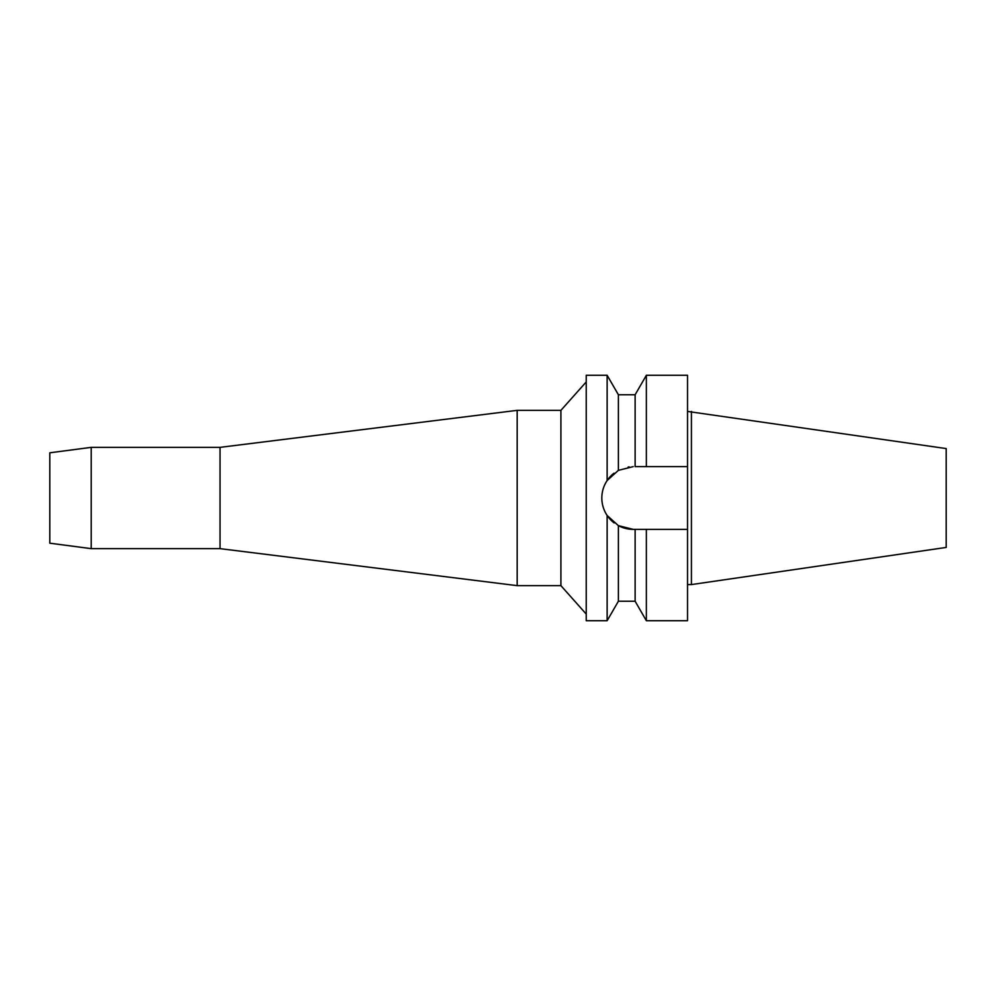 <?xml version="1.0" encoding="UTF-8"?>
<svg xmlns="http://www.w3.org/2000/svg" width="996" height="996" viewBox="0 0 996 996"><rect width="100%" height="100%" fill="white"/><g stroke="black" fill="none" stroke-linecap="round" stroke-linejoin="round"><path stroke-width="1.49" d="M691.423 411.423L691.423 584.577L946.2 547.427L946.2 448.574L687.526 411.423M49.8 452.807L49.8 543.194L91.221 548.647L91.221 447.353L49.8 452.807M586.233 614.071L560.91 585.648L560.91 410.352L517.173 410.352L517.173 585.648L220.041 548.647L220.041 447.353L91.221 447.353M220.041 548.647L91.221 548.647M517.173 410.352L220.041 447.353M560.91 585.648L517.173 585.648M586.233 381.929L560.91 410.352M633.182 466.638L618.392 470.349L607.137 480.52L607.137 375.28L586.233 375.28L586.233 620.72L607.137 620.72L607.137 515.48L618.392 525.651L633.182 529.362A31.362 31.362 0 0 1 618.392 525.651L618.392 601.235L607.137 620.72M607.137 480.52C603.613 485.886 601.845 491.713 601.821 498C601.845 504.3 603.613 510.114 607.137 515.48M602.418 504.101A31.362 31.362 0 0 1 602.418 491.9M604.211 485.998A31.362 31.362 0 0 1 614.009 473.187M618.392 470.349L618.392 394.765L607.137 375.28M614.159 522.937A31.362 31.362 0 0 1 604.211 510.002M623.147 527.706L622.276 527.407M628.115 467.049L629.148 466.9M618.392 601.235L635.124 601.235L635.124 529.362L638.859 529.362M633.182 529.362L646.367 529.362L646.367 620.72L635.124 601.235M642.607 529.362L635.124 529.362M646.367 529.362L687.526 529.362L687.526 375.28L646.367 375.28L646.367 466.638L687.526 466.638L635.124 466.638L635.124 394.765L618.392 394.765M646.367 620.72L687.526 620.72L687.526 529.362M691.423 584.577L687.526 584.577M635.124 394.765L646.367 375.28"/></g></svg>
